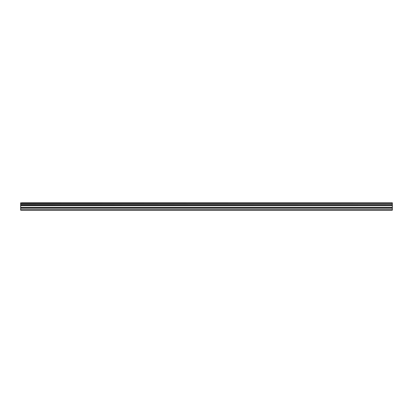 <?xml version="1.0" encoding="UTF-8"?>
<svg xmlns="http://www.w3.org/2000/svg" width="413" height="413" viewBox="0 0 413 413"><rect width="100%" height="100%" fill="white"/><g stroke="black" fill="none" stroke-linecap="round" stroke-linejoin="round"><path stroke-width="0.62" d="M21.806 202.793L392.35 202.793L21.806 202.793M20.65 208.204L20.65 205.426L392.35 205.426L392.35 208.204L20.65 208.204L20.65 210.207L392.35 210.207L392.35 208.204M20.65 202.793L20.65 205.307L392.35 205.307L20.65 205.246M20.65 202.891L392.35 202.793M392.35 202.891L392.35 203.521L20.65 203.521M20.65 203.588L392.35 203.521M392.35 203.588L392.35 204.549L20.65 204.549M20.65 204.616L392.35 204.549M392.35 204.616L392.35 205.246M20.65 209.742L392.35 209.742M20.65 205.586L392.35 205.586M20.65 208.286L392.35 208.286M20.65 207.434L392.35 207.434M392.35 207.274L20.65 207.274"/></g></svg>

